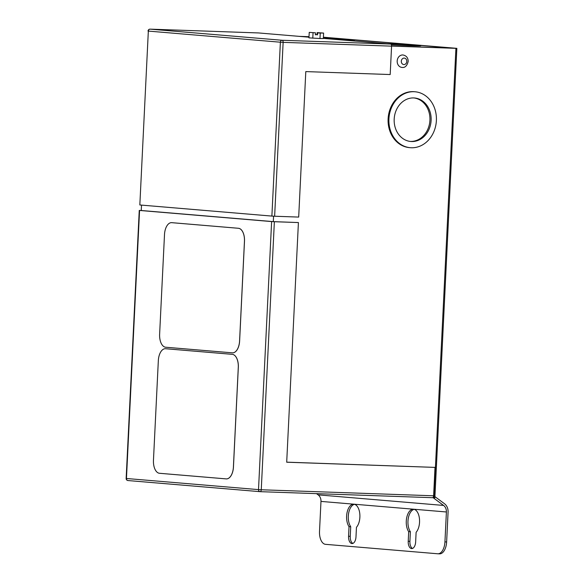 <?xml version="1.0" encoding="UTF-8"?>
<svg xmlns="http://www.w3.org/2000/svg" width="583" height="583" viewBox="0 0 583 583"><rect width="100%" height="100%" fill="white"/><g stroke="black" fill="none" stroke-linecap="round" stroke-linejoin="round"><path stroke-width="0.87" d="M317.567 33.406L317.123 33.384L317.145 32.619L317.043 34.616L315.374 34.535M309.23 32.378L315.454 32.816L309.23 32.378L308.961 37.859L319.98 38.529L320.242 33.049L317.589 32.91L322.173 33.005L317.159 32.633M397.183 61.011A6.238 5.276 94.8 0 0 401.935 67.409C404.945 67.919 407.036 65.93 408.187 61.434C408.115 57.804 406.373 55.655 402.984 54.977A6.238 5.276 94.8 0 0 397.183 61.011M343.54 40.096A21.826 0.481 2.8 0 0 354.5 40.212A21.826 0.481 2.8 0 0 351.155 39.79A21.826 0.481 2.8 0 0 323.354 38.252M391.382 44.811A21.826 0.481 2.8 0 0 420.788 45.795A21.826 0.481 2.8 0 0 417.45 45.372A21.826 0.481 2.8 0 0 386.646 43.725M394.188 119.085A21.826 18.467 -85.2 0 1 414.484 97.98A21.826 18.467 -85.2 0 1 431.114 120.375A21.826 18.467 -85.2 0 1 410.818 141.487A21.826 18.467 -85.2 0 1 394.188 119.085M413.886 97.944A21.826 18.467 -85.2 0 1 429.919 120.273A21.826 18.467 -85.2 0 1 410.221 141.421M436.383 120.564A28.064 23.743 -85.2 0 1 410.294 147.696A28.064 23.743 -85.2 0 1 388.919 118.903A28.064 23.743 -85.2 0 1 415.009 91.764A28.064 23.743 -85.2 0 1 436.383 120.564M415.009 91.764L414.214 91.699A28.064 23.743 94.8 0 0 388.118 118.837A28.064 23.743 94.8 0 0 409.499 147.63L410.294 147.696M346.615 516.093A12.476 6.646 92 0 1 353.684 504.186A12.476 6.646 92 0 1 359.879 517.208A12.476 6.646 92 0 1 356.453 527.287L355.987 536.892A6.989 3.724 92 0 1 352.03 543.56A6.989 3.724 92 0 1 348.561 536.265L349.028 526.66A12.476 6.646 92 0 1 346.615 516.093M352.875 543.407A6.989 3.724 92 0 1 350.245 536.324L350.718 526.719A12.476 6.646 92 0 1 348.306 516.152A12.476 6.646 92 0 1 354.522 504.317M350.718 526.719L349.028 526.66M419.541 522.237A12.476 6.646 -88 0 0 413.347 509.207A12.476 6.646 -88 0 0 406.278 521.115A12.476 6.646 -88 0 0 408.69 531.681L408.224 541.294A6.989 3.724 -88 0 0 411.693 548.588A6.989 3.724 -88 0 0 415.65 541.92L416.116 532.308A12.476 6.646 -88 0 0 419.541 522.237M414.185 509.338A12.476 6.646 -88 0 0 407.969 521.18A12.476 6.646 -88 0 0 410.381 531.74L408.69 531.681M165.616 348.721A12.476 6.646 -88 0 0 165.441 348.707A12.476 6.646 -88 0 0 165.419 348.707L165.397 348.707A12.476 6.646 -88 0 0 158.336 360.615L153.46 460.264A12.476 6.646 -88 0 0 159.48 473.279L226.175 478.891A12.476 6.646 -88 0 0 226.35 478.905A12.476 6.646 -88 0 0 226.386 478.905A12.476 6.646 -88 0 0 233.455 466.998L238.323 367.348A12.476 6.646 -88 0 0 232.304 354.34L165.572 348.721A12.476 6.646 -88 0 0 165.397 348.707M271.62 221.569L139.563 210.448L126.453 478.497L258.509 489.618L271.62 221.569L274.367 221.715L261.257 489.764L433.621 495.79A1.997 1.064 92 0 1 432.491 497.693A1.997 1.064 92 0 1 432.462 497.693L260.156 491.673M232.508 352.853A12.476 6.646 -88 0 0 239.577 340.946L244.452 241.296A12.476 6.646 -88 0 0 238.432 228.281L171.737 222.67A12.476 6.646 -88 0 0 171.562 222.655A12.476 6.646 -88 0 0 164.501 234.563L159.625 334.212A12.476 6.646 -88 0 0 165.645 347.228L232.34 352.839A12.476 6.646 -88 0 0 232.508 352.853L232.551 352.853A12.476 6.646 -88 0 0 232.551 352.853A12.476 6.646 -88 0 0 239.62 340.946L244.488 241.296A12.476 6.646 -88 0 0 238.469 228.281L171.781 222.67A12.476 6.646 -88 0 0 171.606 222.655A12.476 6.646 -88 0 0 171.584 222.655M274.637 216.235L298.685 217.08L305.798 71.592L390.187 74.544L391.579 46.144L283.134 42.355L274.637 216.235L271.882 216.089L280.387 42.209L148.337 31.088L139.833 204.968L271.882 216.089M141.254 210.456L139.563 210.448M286.698 462.159L435.013 467.391L286.698 462.21L298.416 222.56L274.367 221.715M435.013 467.391L433.621 495.79M308.997 37.188L258.56 32.94L150.123 29.15L282.172 40.271L390.617 44.06L323.346 38.398M319.98 38.529L323.339 38.551L323.609 33.071L317.145 32.619M323.405 37.203L456.853 48.345L434.874 497.751L433.941 497.744L455.921 48.338L456.853 48.345M309.019 36.7L299.064 36.35M273.573 216.191L273.303 221.627L141.254 210.507L141.516 205.107M323.397 37.276L453.487 48.178L391.579 46.013L454.857 48.251L323.397 37.254M300.66 36.481L309.012 36.78L300.128 36.438M432.52 497.693L433.941 497.744M391.579 46.093L455.921 48.338M298.416 222.56L273.303 221.627M316.496 493.641L318.143 494.865A7.441 6.296 94.8 0 1 320.978 501.409L319.513 531.317A12.476 6.646 -88 0 0 325.533 544.333L437.702 553.777A12.476 6.646 -88 0 0 437.877 553.792A12.476 6.646 -88 0 0 444.938 541.884L446.403 511.976A7.441 6.296 94.8 0 0 443.568 505.432L433.169 497.714M434.925 496.636L444.501 503.734A9.437 7.98 -85.2 0 1 448.087 512.034L446.629 541.942A12.476 6.646 92 0 1 439.56 553.85A12.476 6.646 92 0 1 439.385 553.843M410.381 531.74L409.907 541.352A6.989 3.724 -88 0 0 412.538 548.435M390.617 44.06A1.997 1.064 92 0 1 391.579 46.144M139.833 204.968L148.337 31.088A1.997 1.691 -85.2 0 1 150.123 29.15A1.997 1.064 92 0 0 150.093 29.15A1.997 1.997 0 0 0 148.031 31.045M313.056 32.699L312.787 38.179M315.454 32.816L315.359 34.812L317.043 34.616M317.611 32.918L317.509 34.914M320.242 33.049L323.609 33.071M317.123 33.384L317.553 33.654L317.589 32.91M226.386 478.905L226.35 478.905A12.476 6.646 -88 0 0 233.411 466.998L238.287 367.348A12.476 6.646 -88 0 0 232.267 354.333L165.572 348.721M401.308 61.23A3.243 2.74 94.8 0 0 403.888 64.567A3.243 2.74 94.8 0 0 406.788 61.426A3.243 2.74 94.8 0 0 404.208 58.089A3.243 2.74 94.8 0 0 401.308 61.23M320.978 501.409L446.403 511.976M259.96 491.658L128.041 480.552A1.997 1.691 94.8 0 1 127.976 480.545L260.025 491.666A1.997 1.691 94.8 0 0 260.098 491.673A1.997 1.064 -88 0 0 260.127 491.673A1.997 1.064 -88 0 0 261.257 489.764L258.509 489.618A1.997 1.691 94.8 0 0 260.025 491.666A1.997 1.997 0 0 0 260.127 491.673L432.491 497.693M283.134 42.355A1.997 1.064 -88 0 0 282.172 40.271A1.997 1.691 -85.2 0 0 280.387 42.209L283.134 42.355M150.028 29.15A1.997 1.064 92 0 1 150.093 29.15L258.531 32.94M126.453 478.497L126.147 478.461A1.997 1.997 0 0 0 127.976 480.545A1.997 1.691 94.8 0 1 126.453 478.497M318.143 494.865L443.568 505.432M444.938 541.884L446.629 541.942M409.907 541.352L408.224 541.294M350.245 536.324L348.561 536.265M139.257 210.412L126.147 478.461M437.877 553.792L439.56 553.85"/></g></svg>
